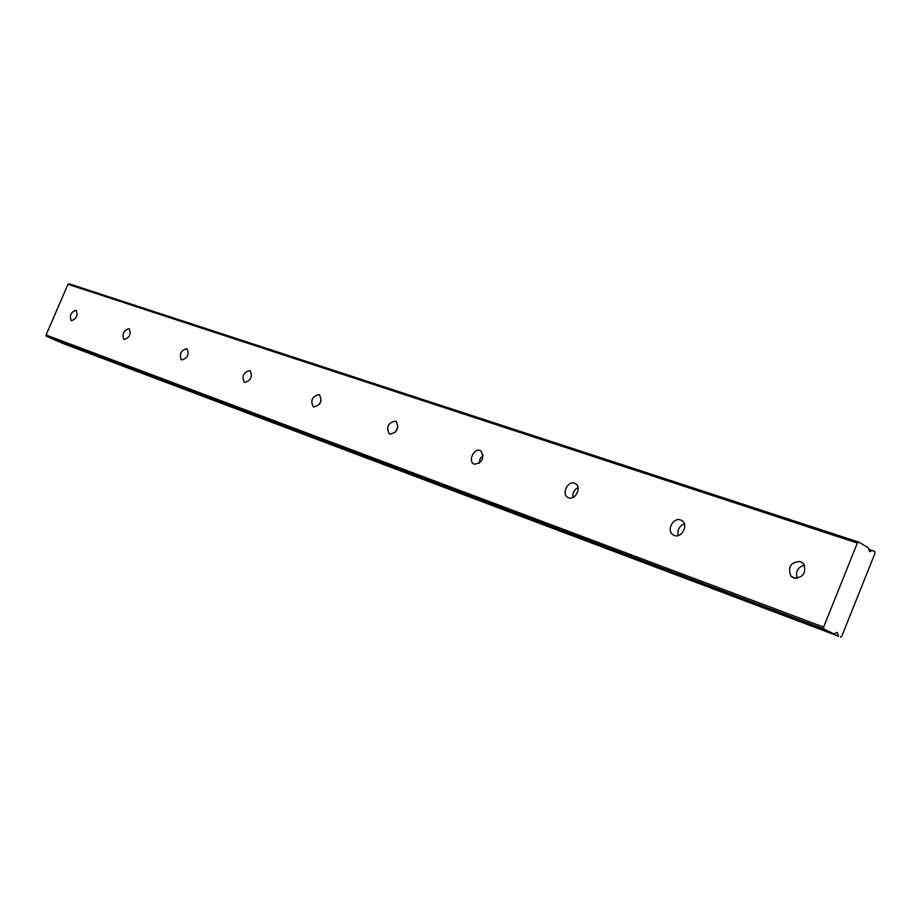 <?xml version="1.0" encoding="UTF-8"?>
<svg xmlns="http://www.w3.org/2000/svg" width="921" height="921" viewBox="0 0 921 921"><rect width="100%" height="100%" fill="white"/><g stroke="black" fill="none" stroke-linecap="round" stroke-linejoin="round"><path stroke-width="1.38" d="M75.936 310.319C70.813 312.231 69.259 315.638 71.262 320.566L71.47 320.658C76.581 318.793 78.147 315.385 76.167 310.423L75.936 310.319M804.436 565.126C797.736 567.255 795.318 571.676 797.195 578.376M800.418 561.511C790.69 561.971 787.513 566.829 790.886 576.086L793.752 578.031C803.227 577.801 806.52 573.069 803.642 563.836L800.418 561.511M684.338 523.853C679.191 526.144 677.154 530.036 678.236 535.527M680.619 519.974C673.493 517.049 666.367 529.955 672.583 534.502L674.299 535.469C681.264 538.428 688.517 525.856 682.565 521.125L680.619 519.974M578.02 487.462C574.174 489.707 572.482 493.046 572.954 497.467M574.6 483.214C568.027 480.509 561.407 493.483 567.463 497.213L568.591 497.8C575.061 500.552 581.784 487.773 575.901 483.905L574.6 483.214M483.191 455.181L480.117 458.762L479.139 463.378M480.117 450.461C474.108 447.974 467.903 460.696 473.578 463.839L474.384 464.23C482.362 462.687 484.584 458.255 481.038 450.922L480.117 450.461M398.045 426.435L395.063 432.571M395.374 421.081C387.971 422.843 385.957 427.102 389.307 433.849L389.905 434.125C397.273 432.444 399.323 428.207 396.076 421.404L395.374 421.081M321.015 401.003L319.437 404.296M318.954 394.579C312.115 396.41 310.216 400.474 313.255 406.771L313.716 406.978C320.531 405.217 322.454 401.165 319.483 394.833L318.954 394.579M249.672 370.564C243.34 372.441 241.544 376.321 244.284 382.203L244.652 382.376C250.973 380.557 252.78 376.677 250.098 370.749L249.672 370.564M186.583 348.691C180.712 350.59 178.996 354.297 181.472 359.835L181.771 359.961C187.631 358.119 189.358 354.412 186.928 348.84L186.583 348.691M128.894 328.682C123.414 330.593 121.791 334.15 124.013 339.365L124.254 339.469C129.723 337.604 131.369 334.058 129.182 328.809L128.894 328.682M868.491 549.273L872.486 550.585L869.597 551.702L868.342 547.742L858.614 542.043L857.324 543.068L823.616 627.109L46.05 334.991L67.981 284.313L857.324 543.068M838.559 636.227L61.431 342.911M56.607 340.758L833.85 633.901L56.607 340.758L46.418 336.2L46.05 334.991M858.614 542.043L69.098 283.795L67.981 284.313M823.616 627.109L823.777 628.916L46.418 336.2M840.528 637.205L841.817 636.123L874.95 553.36L874.823 551.529L872.486 550.585M823.777 628.916L833.827 633.89L837.131 632.37L838.398 635.732M790.886 576.086L795.284 578.388M672.583 534.502L674.782 535.619M567.463 497.213L568.718 497.847M473.578 463.839L474.373 464.23"/></g></svg>
